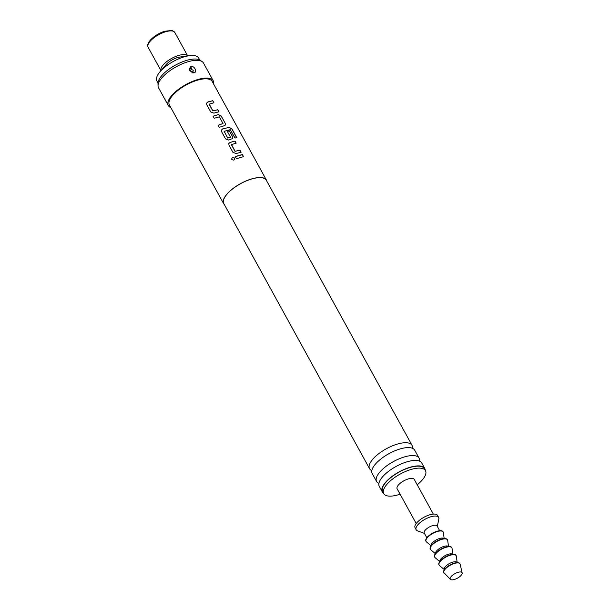<?xml version="1.0" encoding="UTF-8"?>
<svg xmlns="http://www.w3.org/2000/svg" width="610" height="610" viewBox="0 0 610 610"><rect width="100%" height="100%" fill="white"/><g stroke="black" fill="none" stroke-linecap="round" stroke-linejoin="round"><path stroke-width="0.91" d="M231.785 159.401C231.846 157.334 232.791 156.915 234.644 158.158C234.583 160.178 233.63 160.598 231.785 159.401L231.655 158.951M231.792 159.454C231.846 157.38 232.791 156.968 234.629 158.211L234.774 158.768M371.757 470.546A24.24 9.356 -28.8 0 1 369.546 468.671A24.24 9.356 -28.8 0 1 376.271 455.723A24.24 9.356 -28.8 0 1 397.514 444.049A24.24 9.356 -28.8 0 1 412.032 445.315A24.24 9.356 -28.8 0 1 412.429 448.182M378.81 483.379A24.24 9.356 -28.8 0 1 376.599 481.503A24.24 9.356 -28.8 0 1 383.324 468.564A24.24 9.356 -28.8 0 1 404.575 456.882A24.24 9.356 -28.8 0 1 419.085 458.148A24.24 9.356 -28.8 0 1 419.482 461.015M209.222 103.967L212.829 110.86L217.762 109.724L218.898 111.798L213.896 113.117L210.725 111.927L206.737 104.676L206.584 103.143L207.781 101.992L212.783 100.673L213.927 102.747L209.123 104.219L212.806 110.921L217.709 109.792L218.853 111.866M206.569 103.166L207.758 102.053L212.737 100.742L213.874 102.816M218.037 125.325L223.008 123.525L219.318 116.823L214.217 118.287L213.081 116.213L218.25 114.581L221.255 116.083L225.242 123.334L225.342 124.997L224.366 125.706L219.196 127.337L218.052 125.263L223.008 123.525M213.065 116.274L218.25 114.581M224.16 131.142L227.743 138.096L230.534 137.227L227.301 131.333L229.383 130.868L232.654 136.808L232.753 138.47L228.712 140.064L225.54 138.882L221.552 131.623L221.399 130.09L222.597 128.939L229.253 127.345L232.059 129.106L236.848 137.814L234.972 138.005L230.252 129.686L224.091 131.333L227.774 138.035L230.534 137.227M221.392 130.121L222.574 129L229.253 127.345M227.256 131.402L229.337 130.936L232.601 136.884L232.73 138.508M231.442 144.395L235.056 151.28L239.989 150.151L241.125 152.218L236.123 153.545L232.944 152.355L228.956 145.096L228.803 143.564L230.008 142.412L235.01 141.093L236.146 143.167L231.342 144.639L235.025 151.341L239.936 150.22L241.072 152.294M228.796 143.594L229.978 142.481L235.01 141.093M235.285 156.694L242.368 154.643L243.504 156.717M187.689 55.929A15.265 5.894 151.2 0 0 178.738 55.419A15.265 5.894 151.2 0 0 160.987 70.607M199.722 60.016L198.624 58.019A23.813 9.196 151.2 0 0 189.184 55.716A23.813 9.196 151.2 0 0 184.373 56.776A23.813 9.196 151.2 0 0 160.003 71.759A23.813 9.196 151.2 0 0 156.892 80.962L157.99 82.96M160.003 71.759L166.08 64.645A11.293 4.361 -28.8 0 1 177.64 57.538A11.293 4.361 -28.8 0 1 179.919 57.035L189.184 55.716M458.034 572.325A6.718 2.592 151.2 0 0 451.903 575.779A6.718 2.592 151.2 0 0 450.454 579.378A6.718 2.592 151.2 0 0 454.305 579.5A6.718 2.592 151.2 0 0 462.151 572.942A6.718 2.592 151.2 0 0 458.034 572.325M462.151 572.942L460.154 564.265A9.158 3.538 151.2 0 0 460.016 563.899A9.158 3.538 151.2 0 0 454.526 563.419A9.158 3.538 151.2 0 0 446.497 567.834A9.158 3.538 151.2 0 0 443.958 572.721A9.158 3.538 151.2 0 0 444.194 573.034L450.454 579.378M459.925 563.754A9.158 3.538 151.2 0 0 459.849 563.602A9.158 3.538 151.2 0 0 454.366 563.129A9.158 3.538 151.2 0 0 446.337 567.536A9.158 3.538 151.2 0 0 443.798 572.432A9.158 3.538 151.2 0 0 443.889 572.569M452.772 562.13A7.328 2.829 151.2 0 0 446.352 565.661A7.328 2.829 151.2 0 0 444.316 569.572L439.444 565.554A9.768 3.774 151.2 0 1 439.086 565.119A9.768 3.774 151.2 0 1 441.792 559.904A9.768 3.774 151.2 0 1 450.355 555.199A9.768 3.774 151.2 0 1 456.204 555.71A9.768 3.774 151.2 0 1 456.379 556.244L457.157 562.511A7.328 2.829 151.2 0 0 452.772 562.13M456.12 555.565A9.768 3.774 151.2 0 0 456.044 555.413A9.768 3.774 151.2 0 0 450.195 554.902A9.768 3.774 151.2 0 0 441.632 559.606A9.768 3.774 151.2 0 0 438.925 564.822A9.768 3.774 151.2 0 0 439.009 564.967M452.666 554.406A7.328 2.829 151.2 0 0 448.434 554.231A7.328 2.829 151.2 0 0 439.879 561.436M452.864 554.391L452.041 548.344A9.768 3.774 151.2 0 0 451.865 547.811A9.768 3.774 151.2 0 0 446.017 547.3A9.768 3.774 151.2 0 0 437.454 552.004A9.768 3.774 151.2 0 0 434.739 557.227A9.768 3.774 151.2 0 0 435.105 557.662L439.764 561.589M451.774 547.666A9.768 3.774 151.2 0 0 451.705 547.513A9.768 3.774 151.2 0 0 445.857 547.002A9.768 3.774 151.2 0 0 437.286 551.714A9.768 3.774 151.2 0 0 434.579 556.93A9.768 3.774 151.2 0 0 434.671 557.075M448.327 546.507A7.328 2.829 151.2 0 0 444.088 546.331A7.328 2.829 151.2 0 0 435.54 553.537M448.518 546.491L447.694 540.452A9.768 3.774 151.2 0 0 447.526 539.911A9.768 3.774 151.2 0 0 441.671 539.4A9.768 3.774 151.2 0 0 433.108 544.112A9.768 3.774 151.2 0 0 430.401 549.328A9.768 3.774 151.2 0 0 430.759 549.762L435.418 553.697M447.435 539.774A9.768 3.774 151.2 0 0 447.359 539.621A9.768 3.774 151.2 0 0 441.51 539.11A9.768 3.774 151.2 0 0 432.947 543.815A9.768 3.774 151.2 0 0 430.241 549.03A9.768 3.774 151.2 0 0 430.332 549.175M443.988 538.615A7.328 2.829 151.2 0 0 439.749 538.439A7.328 2.829 151.2 0 0 431.194 545.645M444.179 538.592L443.356 532.553A9.768 3.774 151.2 0 0 443.18 532.019A9.768 3.774 151.2 0 0 437.332 531.508A9.768 3.774 151.2 0 0 428.769 536.213A9.768 3.774 151.2 0 0 426.062 541.428A9.768 3.774 151.2 0 0 426.421 541.863L431.079 545.797M443.089 531.874A9.768 3.774 151.2 0 0 443.02 531.722A9.768 3.774 151.2 0 0 437.172 531.211A9.768 3.774 151.2 0 0 428.609 535.915A9.768 3.774 151.2 0 0 425.894 541.131A9.768 3.774 151.2 0 0 425.986 541.276M439.68 530.708L437.08 525.988A7.328 2.829 151.2 0 0 432.696 525.606A7.328 2.829 151.2 0 0 426.268 529.137A7.328 2.829 151.2 0 0 424.24 533.048L426.832 537.768M437.301 526.384L438.819 519.087A12.825 4.949 151.2 0 0 438.636 517.417A12.825 4.949 151.2 0 0 430.965 516.746A12.825 4.949 151.2 0 0 419.718 522.922A12.825 4.949 151.2 0 0 416.165 529.77A12.825 4.949 151.2 0 0 417.484 530.822L424.461 533.445M438.636 517.417L437.553 515.442A12.825 4.949 151.2 0 0 429.875 514.771A12.825 4.949 151.2 0 0 418.635 520.948A12.825 4.949 151.2 0 0 415.082 527.795L416.165 529.77M433.336 514.1L414.259 479.399A9.768 3.774 151.2 0 0 408.403 478.888A9.768 3.774 151.2 0 0 399.84 483.593A9.768 3.774 151.2 0 0 397.133 488.816L416.211 523.517M417.209 484.775A23.813 9.196 151.2 0 0 425.475 470.661A23.813 9.196 151.2 0 0 411.216 469.418A23.813 9.196 151.2 0 0 390.347 480.886A23.813 9.196 151.2 0 0 383.743 493.604A23.813 9.196 151.2 0 0 398.002 494.847A23.813 9.196 151.2 0 0 400.084 494.184M425.475 470.661L424.392 468.686A23.813 9.196 151.2 0 0 410.133 467.443A23.813 9.196 151.2 0 0 389.256 478.911A23.813 9.196 151.2 0 0 382.653 491.629L383.743 493.604M419.085 458.148L414.708 450.18A24.24 9.356 151.2 0 0 412.063 448.144A24.24 9.356 151.2 0 0 400.19 448.914A24.24 9.356 151.2 0 0 371.917 470.211A24.24 9.356 151.2 0 0 372.222 473.535L376.599 481.503M424.766 468.48L421.762 463.013A24.24 9.356 151.2 0 0 419.116 460.977A24.24 9.356 151.2 0 0 407.251 461.747A24.24 9.356 151.2 0 0 378.97 483.044A24.24 9.356 151.2 0 0 379.275 486.368L382.279 491.835A24.24 9.356 -28.8 0 1 389.005 478.888A24.24 9.356 -28.8 0 1 410.255 467.214A24.24 9.356 -28.8 0 1 424.766 468.48A24.24 9.356 -28.8 0 1 425.231 470.218M193.972 72.887A4.888 2.257 73.8 0 1 192.402 71.873L190.701 70.935L191.044 69.41L193.263 70.196L192.92 71.721A4.888 2.257 -106.2 0 0 194.491 72.743C195.924 71.911 196.115 70.646 195.063 68.953C194.201 67.169 192.844 66.307 190.976 66.353L190.457 66.505L189.359 69.555L189.779 70.485L192.745 72.925L194.491 72.743M170.838 107.596A25.643 9.897 -28.8 0 1 168.314 105.538A25.643 9.897 -28.8 0 1 175.421 91.843A25.643 9.897 -28.8 0 1 197.899 79.491A25.643 9.897 -28.8 0 1 213.256 80.833A25.643 9.897 -28.8 0 1 213.637 84.066M168.314 105.538L158.539 87.771A25.643 9.897 -28.8 0 1 158.043 85.842A25.643 9.897 -28.8 0 1 188.132 61.724A25.643 9.897 -28.8 0 1 202.123 61.61A25.643 9.897 -28.8 0 1 203.488 63.059L213.256 80.833M158.043 85.842L157.982 83.402A24.507 9.463 -28.8 0 1 186.729 60.359A24.507 9.463 -28.8 0 1 200.103 60.245L202.123 61.61M369.546 468.671L223.809 203.58A24.24 9.356 -28.8 0 1 230.534 190.64A24.24 9.356 -28.8 0 1 251.785 178.959A24.24 9.356 -28.8 0 1 266.296 180.225L412.032 445.315M224.366 204.594A24.423 9.424 -28.8 0 1 223.649 203.671A24.423 9.424 -28.8 0 1 230.427 190.625A24.423 9.424 -28.8 0 1 251.831 178.86A24.423 9.424 -28.8 0 1 266.456 180.141A24.423 9.424 -28.8 0 1 266.852 181.239M223.649 203.671L169.382 104.95A24.423 9.424 -28.8 0 1 176.153 91.912A24.423 9.424 -28.8 0 1 197.564 80.146A24.423 9.424 -28.8 0 1 212.188 81.42L266.456 180.141M238.945 155.413L242.414 154.574L243.558 156.64L236.444 158.714L235.3 156.64L238.945 155.413M234.629 158.211L234.758 158.913M383.499 493.162A24.24 9.356 -28.8 0 1 382.279 491.835M192.402 71.873L192.92 71.721M234.957 141.162L236.1 143.236M229.192 127.421L232.059 129.106M231.991 129.175L236.779 137.883M218.205 114.642L221.209 116.152L225.242 123.334M225.197 123.403L225.319 125.035M148.1 47.229C145.531 42.082 156.572 33.39 165.035 31.209L171.532 30.5C172.096 30.264 173.202 30.935 174.856 32.528A15.265 5.894 151.2 0 0 165.714 31.728A15.265 5.894 151.2 0 0 152.332 39.078A15.265 5.894 151.2 0 0 148.1 47.229L160.964 70.63M191.044 69.41A4.888 2.257 73.8 0 1 190.457 66.505M190.976 66.353A4.888 2.257 -106.2 0 0 191.563 69.258M174.856 32.528L187.72 55.922"/></g></svg>
